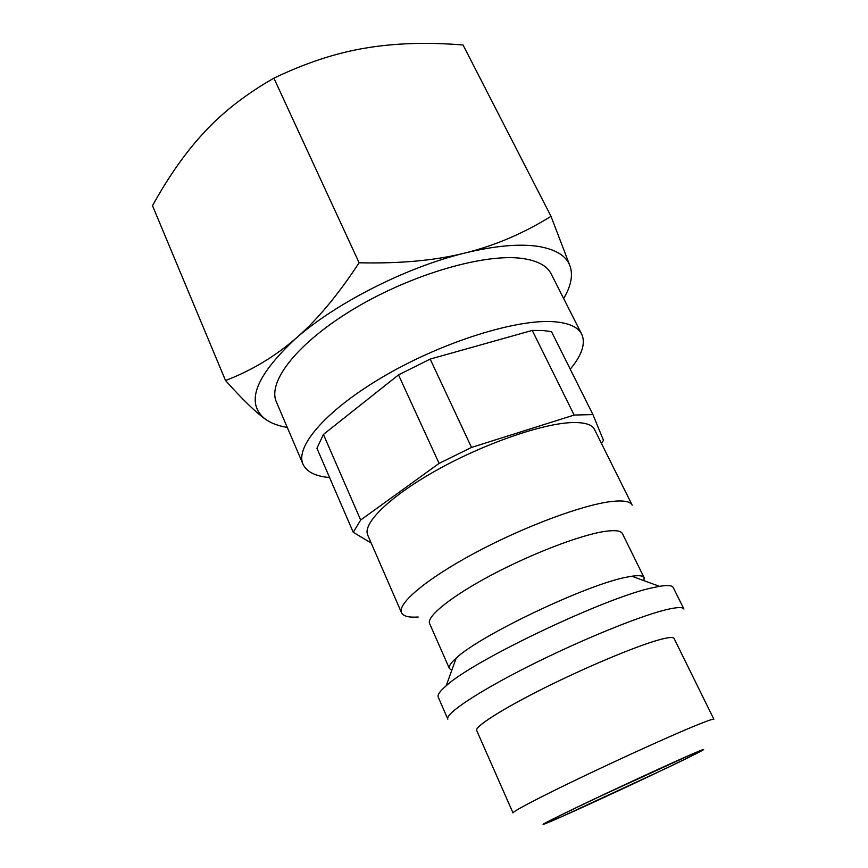 <?xml version="1.0" encoding="UTF-8"?>
<svg xmlns="http://www.w3.org/2000/svg" width="868" height="868" viewBox="0 0 868 868"><rect width="100%" height="100%" fill="white"/><g stroke="black" fill="none" stroke-linecap="round" stroke-linejoin="round"><path stroke-width="1.3" d="M611.43 501.509C623.387 500.163 630.298 501.379 632.186 505.154L594.461 429.41C592.03 424.55 584.696 422.271 572.446 422.564C543.194 423.291 484.984 443.288 437.505 469.74C389.906 496.192 362.173 523.545 367.739 535.133L401.515 612.721C397.077 603.759 426.557 578.761 475.447 552.645C524.229 526.529 582.895 504.753 611.43 501.509M451.816 670.194L449.396 668.501L429.617 623.593C426.177 616.649 451.132 596.403 491.657 574.931C532.084 553.469 580.67 534.959 604.725 531.422C615.032 529.925 620.935 530.673 622.443 533.679L644.132 577.697L643.882 580.638M449.396 668.501C448.496 666.44 450.763 662.989 456.188 658.139C479.548 635.517 588.287 583.871 627.054 577.101L631.828 576.233C639.032 575.191 643.134 575.679 644.132 577.697M653.886 587.462L659.496 586.345C667.59 585.01 672.168 585.39 673.199 587.495L683.941 609.054C682.823 606.819 676.519 607.133 665.007 609.998C637.524 616.844 578.262 641.17 527.668 666.754C476.977 692.36 445.002 713.952 447.834 719.149L438.221 697.069C437.277 694.921 439.924 691.178 446.152 685.828C473.678 660.071 608.338 596.207 653.886 587.462M657.89 640.161C667.828 637.351 673.221 636.776 674.056 638.425L713.887 719.268C713.594 718.704 708.624 720.353 698.99 724.205C671.159 735.25 596.305 769.547 551.722 791.757C525.878 804.647 512.966 811.699 513.01 812.936L476.684 730.465C474.622 726.711 501.682 709.33 543.704 688.313C585.629 667.318 634.703 646.736 657.89 640.161M574.149 415.056L532.247 330.426L542.663 330.48L551.462 331.598L592.92 414.589L574.149 415.056L471.519 447.432L439.099 463.404L360.676 520.03L353.254 532.312L316.929 448.268L323.428 434.434L360.676 520.03M570.243 369.204C581.972 355.045 585.802 343.402 581.755 334.278C578.164 327.138 568.996 322.961 554.24 321.746C517.664 318.708 444.655 341.157 385.934 375.106C327.062 409.002 294.686 446.477 303.03 464.239C306.621 471.888 315.475 476.315 329.58 477.541M581.755 334.278L551.158 273.865C547.1 265.782 537.552 260.66 522.525 258.49C485.288 253.109 412.788 273.832 355.359 308.021C297.778 342.155 267.062 381.801 276.415 401.982L303.03 464.239M537.693 246.317C555.921 249.268 566.771 256.049 570.254 266.65L551.017 216.338C523.534 233.383 494.912 245.59 465.161 252.968C494.793 245.818 518.966 243.604 537.693 246.317M689.854 755.138L701.811 750.375C703.959 750.831 602.24 798.875 561.021 816.951L544.605 823.678C546.232 822.202 564.818 813.045 600.374 796.195L689.854 755.138M295.728 338.498C335.992 302.943 406.853 267.008 465.161 252.968C435.617 260.454 400.267 263.72 359.113 262.787C337.641 295.456 316.516 320.693 295.728 338.498C274.874 356.564 251.481 370.571 225.528 380.52C242.498 399.475 255.832 412.398 265.51 419.266C245.004 403.392 255.073 376.473 295.728 338.498M287.286 427.414C278.281 425.917 271.022 423.204 265.51 419.266M570.254 266.65C573.043 275.774 570.851 286.397 563.658 298.538M225.528 380.52L152.497 205.694C168.88 176.03 186.381 151.303 204.978 131.513C223.369 111.679 246.338 93.896 273.897 78.163C305.655 62.941 336.079 52.937 365.168 48.141C394.322 43.15 426.947 42.087 463.045 44.973L551.017 216.338M359.113 262.787L273.897 78.163M532.247 330.426L430.181 359.081L398.499 374.9L323.428 434.434M353.254 532.312L371.168 543.021M601.34 443.233L603.52 440.391L592.92 414.589M439.099 463.404L398.499 374.9M430.181 359.081L471.519 447.432M418.148 616.996C408.774 617.658 403.229 616.237 401.515 612.721M574.714 808.358C610.508 791.117 669.152 764.003 691.622 754.292C715.796 743.757 701.572 751.395 667.058 767.898L559.48 817.689C533.353 829.081 538.431 825.967 574.714 808.358M631.828 576.233L659.496 586.345M456.188 658.139L446.152 685.828"/></g></svg>
